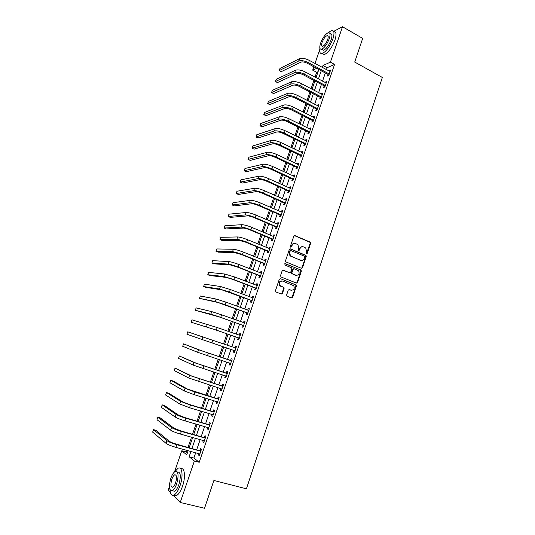 <?xml version="1.0" encoding="UTF-8"?>
<svg xmlns="http://www.w3.org/2000/svg" width="535" height="535" viewBox="0 0 535 535"><rect width="100%" height="100%" fill="white"/><g stroke="black" fill="none" stroke-linecap="round" stroke-linejoin="round"><path stroke-width="0.8" d="M306.475 253.777L307.284 253.363L310.621 243.351L310.099 242.061L294.979 235.627L293.809 236.209L290.405 246.314L290.779 247.23L291.602 246.816L292.043 245.505C292.826 243.726 294.076 243.097 295.781 243.606L297.968 244.762L298.737 248.307L298.463 250.38L299.48 250.106L299.914 248.802C300.697 247.03 301.934 246.401 303.619 246.902L305.766 248.033L306.548 251.577L306.114 252.874L306.475 253.777M306.441 253.764L310.139 243.351L309.885 242.235L294.411 235.601M290.766 247.224L291.582 245.505L292.043 245.505M298.644 250.507L299.446 248.795L299.914 248.802M286.613 295.006L287.141 296.296L291.448 297.955L292.618 297.326L296.383 286.038L296.196 284.988L280.48 278.681L279.29 279.303L275.451 290.706L275.993 292.003L281.263 294.036L282.447 293.401L284.078 288.539L283.911 287.509L279.959 285.496C278.869 282.547 279.778 281.069 282.674 281.076L293.728 285.723C294.865 288.659 293.989 290.144 291.093 290.184L289.408 289.529L288.231 290.151L286.613 295.006M333.613 31.391L342.5 26.75L362.683 38.386L354.718 62.053L382.351 77.468L246.428 488.803L213.886 480.477L204.537 508.25L180.221 502.472L173.22 495.303M342.5 26.75L330.423 62.154L323.04 65.477L322.358 67.457M195.696 452.684L193.884 458.007L199.214 462.293L334.562 64.427L330.423 62.154M199.214 462.293L194.365 461.01L180.221 502.472M301.352 268.276L302.509 267.667L306.234 256.499L306 255.402L290.512 248.889L289.341 249.484L285.536 260.759L285.743 261.829L301.352 268.276M301.325 271.225L297.58 282.453L296.417 283.075L281.049 276.996L280.507 275.692L282.146 270.837L283.329 270.215L289.582 272.723L290.752 272.108L291.829 268.904L291.628 267.841L284.801 264.979L285.255 263.641L301.111 270.155L301.325 271.225L300.851 271.191L297.112 282.406L297.58 282.453M334.562 64.427L327.119 67.704L326.45 69.677M325.32 72.974L322.531 81.159M321.415 84.43L318.592 92.689M317.489 95.925L314.64 104.265M313.543 107.475L310.668 115.894M309.584 119.071L306.682 127.577M305.612 130.721L302.676 139.307M301.613 142.417L298.657 151.084M297.607 154.167L294.618 162.921M293.575 165.97L290.558 174.805M289.529 177.821L286.486 186.742M285.469 189.724L282.393 198.726M281.383 201.682L278.28 210.77M277.284 213.686L274.154 222.861M273.171 225.75L270.008 235.012M269.031 237.861L265.841 247.217M264.878 250.032L261.655 259.468M260.705 262.25L257.455 271.78M256.519 274.529L253.236 284.145M252.306 286.854L248.996 296.564M248.079 299.239L244.736 309.043M243.833 311.678L240.456 321.575M239.566 324.177L236.162 334.161M235.286 336.729L231.842 346.807M230.98 349.342L227.522 359.46M226.639 362.055L223.182 372.173M222.279 374.828L218.822 384.939M217.899 387.654L214.448 397.766M213.498 400.541L210.048 410.646M209.078 413.488L205.627 423.586M204.637 426.495L201.193 436.593M200.177 439.556L196.733 449.654M328.022 74.566L327.514 76.05L328.751 75.535L330.623 70.045L329.379 70.58L329.179 71.162M324.123 85.995L323.615 87.493L324.845 87.011L326.718 81.494L325.487 81.995L325.273 82.624M320.211 97.477L319.703 98.982L320.92 98.534L322.806 92.996L321.582 93.458L321.354 94.133M316.285 109.013L315.77 110.518L316.974 110.103L318.873 104.546L317.656 104.974L317.415 105.696M312.34 120.589L311.818 122.107L313.022 121.726L314.921 116.142L313.717 116.536L313.457 117.305M308.374 132.219L307.852 133.743L309.043 133.402L310.955 127.791L309.758 128.153L309.484 128.968M304.395 143.902L303.873 145.433L305.05 145.125L306.97 139.488L305.786 139.816L305.492 140.678M300.396 155.631L299.874 157.17L301.038 156.895L302.971 151.238L301.793 151.525L301.479 152.442M296.383 167.415L295.855 168.96L297.012 168.726L298.951 163.041L297.788 163.295L297.453 164.258M292.351 179.252L291.822 180.797L292.966 180.603L294.912 174.891L293.762 175.105L293.414 176.122M288.298 191.135L287.77 192.687L288.907 192.526L290.859 186.795L289.716 186.976L289.355 188.039M284.232 203.073L283.697 204.631L284.827 204.51L286.787 198.752L285.657 198.893L285.275 200.01M280.146 215.063L279.611 216.628L280.728 216.541L282.694 210.763L281.577 210.864L281.176 212.034M276.04 227.101L275.505 228.679L276.608 228.632L278.588 222.821L277.478 222.888L277.063 224.111M271.92 239.198L271.379 240.783L272.475 240.77L274.462 234.939L273.365 234.965L272.93 236.236M267.781 251.343L267.239 252.935L268.323 252.968L270.315 247.103L269.225 247.096L268.777 248.421M263.621 263.548L263.08 265.146L264.15 265.213L266.156 259.328L265.079 259.274L264.604 260.652M259.448 275.806L258.9 277.404L259.963 277.518L261.976 271.606L260.906 271.512L260.418 272.944M255.248 288.111L254.7 289.723L255.757 289.87L257.776 283.931L256.72 283.804L256.212 285.289M251.035 300.476L250.487 302.094L251.524 302.282L253.557 296.316L252.513 296.149L251.985 297.687M246.802 312.895L246.254 314.52L247.284 314.754L249.323 308.762L248.287 308.548L247.745 310.146M242.556 325.374L242.001 327.005L243.017 327.273L245.063 321.254L244.04 321.007L243.485 322.638M238.282 337.906L237.727 339.544L238.73 339.852L240.79 333.807L239.78 333.519L239.219 335.151M233.996 350.492L233.434 352.137L234.43 352.491L236.497 346.419L235.494 346.085L234.939 347.73M229.689 363.131L229.12 364.79L230.103 365.184L232.183 359.085L231.194 358.711L230.632 360.363M225.355 375.831L224.794 377.496L225.763 377.931L227.85 371.805L226.873 371.39L226.305 373.049M221.002 388.624L220.44 390.262L221.403 390.737L223.496 384.585L222.533 384.123L221.965 385.795M216.615 401.491L216.073 403.082L217.016 403.604L219.123 397.425L218.173 396.923L217.605 398.595M212.208 414.418L211.686 415.962L212.616 416.531L214.736 410.318L213.793 409.777L213.218 411.455M207.787 427.398L207.272 428.903L208.195 429.511L210.322 423.272L209.392 422.683L208.817 424.375M203.34 440.439L202.845 441.903L203.755 442.559L205.888 436.286L204.972 435.657L204.397 437.356M198.88 453.54L198.391 454.957L199.294 455.659L201.434 449.36L200.531 448.684L199.95 450.39M318.078 71.683L316.687 72.292L315.021 77.154M313.898 80.437L311.049 88.73M309.932 91.98L307.063 100.353M305.96 103.576L303.057 112.036M301.961 115.226L299.032 123.766M297.948 126.922L294.992 135.542M293.922 138.672L290.933 147.372M289.87 150.469L286.86 159.256M285.804 162.319L282.761 171.193M281.724 174.223L278.648 183.177M277.625 186.18L274.522 195.221M273.505 198.184L270.369 207.312M269.366 210.248L266.203 219.464M265.213 222.359L262.023 231.662M261.04 234.524L257.816 243.92M256.847 246.749L253.59 256.232M252.634 259.02L249.35 268.597M248.407 271.352L245.09 281.015M244.154 283.737L240.81 293.494M239.887 296.176L236.51 306.027M235.601 308.675L232.19 318.613M231.294 321.227L227.857 331.259M226.974 333.833L223.496 343.965M222.627 346.513L219.136 356.678M218.24 359.279L214.756 369.444M213.839 372.113L210.355 382.271M209.419 384.999L205.935 395.158M204.979 397.953L201.494 408.105M200.518 410.96L197.034 421.105M196.031 424.028L192.553 434.166M191.53 437.148L188.052 447.293M187.009 450.336L186.434 452.015L187.417 452.811M170.304 492.32L168.224 490.187L169.401 486.763M174.51 471.91L181.78 450.764L186.735 454.803L188.16 450.651M186.434 452.015L181.78 450.764M316.687 72.292L312.687 70.138L313.844 66.775M314.981 63.458L319.703 49.735M316.713 68.326L312.687 70.138M189.203 447.608L192.68 437.469M193.703 434.494L197.174 424.355M198.177 421.433L201.655 411.295M202.631 408.439L206.109 398.294M207.065 395.505L210.543 385.354M211.479 382.625L214.963 372.474M215.873 369.805L219.357 359.654M220.246 357.046L223.73 346.887M224.606 344.339L228.077 334.221M228.96 331.647L232.397 321.622M233.287 319.007L236.697 309.076M237.6 306.428L240.977 296.584M241.894 293.902L245.237 284.152M246.174 281.43L249.484 271.773M250.427 269.018L253.704 259.455M254.66 256.66L257.91 247.183M258.88 244.355L262.096 234.972M263.08 232.11L266.269 222.807M267.259 219.912L270.416 210.703M271.419 207.774L274.549 198.652M275.565 195.69L278.661 186.648M279.691 183.652L282.761 174.698M283.797 171.675L286.84 162.807M287.89 159.744L290.9 150.964M291.956 147.867L294.939 139.167M296.015 136.044L298.965 127.424M300.048 124.267L302.971 115.734M304.067 112.544L306.963 104.098M308.066 100.874L310.935 92.501M312.052 89.251L314.894 80.966M316.018 77.682L318.833 69.47M190.941 451.4L189.116 456.736L194.365 461.01M321.227 70.767L318.425 78.966M317.302 82.243L314.466 90.522M313.356 93.765L310.494 102.125M309.397 105.341L306.508 113.781M305.418 116.964L302.496 125.491M301.419 128.641L298.476 137.248M297.406 140.371L294.431 149.058M293.374 152.147L290.371 160.915M289.328 163.971L286.292 172.825M285.262 175.854L282.199 184.796M281.176 187.785L278.086 196.806M277.076 199.769L273.953 208.877M272.957 211.806L269.807 221.002M268.817 223.897L265.634 233.18M264.658 236.035L261.448 245.411M260.485 248.233L257.248 257.696M256.292 260.485L253.022 270.035M252.079 272.79L248.782 282.433M247.852 285.148L244.515 294.885M243.599 297.567L240.235 307.391M239.332 310.039L235.935 319.957M235.046 322.565L231.615 332.576M230.739 335.144L227.275 345.249M226.405 347.79L222.934 357.935M222.045 360.536L218.574 370.681M217.665 373.343L214.194 383.481M213.258 386.203L209.794 396.341M208.837 399.123L205.373 409.255M204.397 412.104L200.926 422.229M199.929 425.144L196.465 435.263M195.449 438.245L191.985 448.363M327.119 67.704L323.04 65.477M193.884 458.007L189.116 456.736M329.379 70.58L330.276 71.061M296.303 285.135L295.695 284.894M325.487 81.995L326.39 82.477M321.582 93.458L322.485 93.933M317.656 104.974L318.566 105.442M313.717 116.536L314.627 116.998M309.758 128.153L310.674 128.607M305.786 139.816L306.709 140.264M301.793 151.525L302.716 151.973M297.788 163.295L298.711 163.73M293.762 175.105L294.691 175.54M289.716 186.976L290.652 187.404M285.657 198.893L286.593 199.314M281.577 210.864L282.52 211.278M277.478 222.888L278.427 223.296M273.365 234.965L274.315 235.367M269.225 247.096L270.188 247.491M265.079 259.274L266.042 259.662M260.906 271.512L261.876 271.894M256.72 283.804L257.689 284.179M281.918 293.514L282.32 293.668M252.513 296.149L253.49 296.517M248.287 308.548L249.27 308.909M244.04 321.007L245.03 321.361M239.78 333.519L240.77 333.867M235.494 346.085L236.49 346.426M233.434 352.137L234.43 352.471M229.12 364.79L230.124 365.117M224.794 377.496L225.803 377.817M220.44 390.262L221.457 390.577M216.073 403.082L217.09 403.39M211.686 415.962L212.709 416.263M207.272 428.903L208.302 429.197M202.845 441.903L203.882 442.191M198.391 454.957L199.435 455.238M302.402 246.709C301.004 246.662 300.021 247.357 299.446 248.795M294.531 243.405C293.133 243.378 292.15 244.074 291.582 245.505M301.372 268.282L302.041 267.64L305.759 256.486L305.525 255.389L289.977 248.849M304.716 257.054L304.355 256.151L291 250.607L290.184 251.029L289.716 252.413L290.411 255.884L300.556 260.351C302.255 260.833 303.485 260.191 304.261 258.425L304.716 257.054M290.579 250.601L289.723 251.022L290.184 251.029M301.192 260.518L289.95 255.87L289.254 252.4L289.723 251.022M296.397 283.068L297.112 282.406M289.596 272.73L282.854 270.175M284.841 263.628L300.797 269.934M296.015 275.298C298.945 275.257 299.801 273.76 298.577 270.804L294.19 268.777L293.019 269.386L291.95 272.582L292.143 273.646L296.41 275.411M293.702 268.737L292.558 269.352L293.019 269.386M295.554 275.257L291.682 273.606L291.488 272.549L292.558 269.352M300.851 271.191L300.329 269.907M291.381 290.271L288.98 289.482M281.865 280.915C279.183 281.243 278.401 282.754 279.511 285.443L280.942 286.225M281.223 294.016L281.998 293.34L283.63 288.479L283.095 287.181L280.494 286.171M291.394 297.935L292.157 297.253L295.922 285.984L295.735 284.941L280.48 278.681M330.115 71.536L309.397 60.428L308.601 62.742L329.259 74.044M328.778 75.448L327.815 74.325L307.411 63.304C304.696 61.986 302.509 61.605 300.837 62.154L281.27 71.657L279.237 70.593L298.717 61.01C301.218 60.181 304.515 60.756 308.601 62.742M279.237 70.593L279.999 68.406L299.513 58.71C302.021 57.867 305.318 58.442 309.397 60.428M327.815 74.325L329.052 73.803M326.21 82.992L305.398 72.018L304.596 74.338L325.354 85.506M324.885 86.877L323.922 85.76L303.419 74.867C300.697 73.562 298.503 73.168 296.845 73.669L277.444 82.597L275.405 81.541L294.711 72.546C297.199 71.777 300.496 72.372 304.596 74.338M275.405 81.541L276.174 79.347L295.514 70.232C298.008 69.456 301.299 70.045 305.398 72.018M323.922 85.76L325.146 85.272M322.291 94.501L301.386 83.654L300.576 85.988L321.435 97.022M320.98 98.353L320.004 97.243L299.406 86.483C296.671 85.192 294.477 84.777 292.832 85.246L273.606 93.571L271.553 92.528L290.692 84.129C293.16 83.42 296.457 84.042 300.576 85.988M271.553 92.528L272.328 90.328L291.501 81.808C293.969 81.086 297.266 81.701 301.386 83.654M320.004 97.243L321.227 96.788M318.358 106.057L297.346 95.344L296.537 97.684L317.496 108.592M317.054 109.882L316.078 108.772L295.38 98.146C292.632 96.862 290.438 96.434 288.806 96.862L269.747 104.599L267.687 103.569L286.653 95.765C289.107 95.116 292.404 95.758 296.537 97.684M267.687 103.569L268.463 101.356L287.462 93.431C289.923 92.776 293.213 93.411 297.346 95.344M316.078 108.772L317.282 108.358M314.406 117.66L293.294 107.087L292.484 109.441L313.537 120.208M313.109 121.458L312.126 120.355L291.334 109.862C288.579 108.592 286.385 108.15 284.76 108.531L265.882 115.667L263.808 114.65L282.6 107.448C285.035 106.86 288.332 107.528 292.484 109.441M263.808 114.65L264.584 112.43L283.41 105.107C285.85 104.512 289.147 105.168 293.294 107.087M312.126 120.355L313.329 119.974M319.91 48.264C319.255 52.243 320.07 53.968 322.351 53.447C326.357 51.407 329.874 46.572 332.897 38.928C334.723 32.889 334.208 30.1 331.352 30.555L328.209 32.709M321.983 53.54L324.377 54.57C328.403 52.544 331.927 47.715 334.943 40.085C336.702 34.354 336.294 31.532 333.72 31.625M330.041 33.779C332.108 33.444 332.476 35.457 331.158 39.804C328.985 45.301 326.45 48.785 323.561 50.257L321.762 49.253M329.272 38.741C330.597 34.394 330.235 32.381 328.176 32.715C325.273 34.22 322.739 37.704 320.585 43.175C319.241 47.528 319.609 49.541 321.689 49.22C324.571 47.735 327.099 44.244 329.272 38.741M322.103 42.399C321.241 45.207 321.475 46.505 322.812 46.291C324.671 45.335 326.303 43.088 327.701 39.543C328.557 36.741 328.323 35.444 326.992 35.658C325.126 36.627 323.494 38.874 322.103 42.399M169.956 489.672C170.264 494.173 171.621 495.965 174.015 495.029C176.262 493.745 178.289 490.582 180.094 485.546C183.505 475.976 182.161 465.891 178.015 468.299L174.704 471.75M173.748 495.149L176.456 495.617C178.71 494.333 180.736 491.177 182.535 486.154C185.832 476.879 184.662 466.948 180.683 468.787M177.419 471.997C180.643 471.843 181.144 475.983 178.917 484.422C177.62 488.047 176.162 490.321 174.544 491.244L172.477 490.742M176.67 483.867C178.911 475.414 178.422 471.275 175.212 471.435C173.594 472.365 172.136 474.639 170.839 478.25C168.578 486.636 169.067 490.789 172.303 490.702C173.915 489.772 175.373 487.492 176.67 483.867M171.855 479.226C170.404 484.643 170.718 487.318 172.798 487.251C173.842 486.649 174.778 485.185 175.614 482.851C177.058 477.407 176.751 474.739 174.677 474.833C173.634 475.434 172.691 476.899 171.855 479.226M310.434 129.316L289.228 118.877L288.412 121.238L309.564 131.871M309.15 133.088L308.167 131.991L287.268 121.626C284.5 120.368 282.313 119.914 280.694 120.255L261.989 126.782L259.916 125.778L278.528 119.178C280.942 118.663 284.239 119.345 288.412 121.238M259.916 125.778L260.692 123.545L279.344 116.831C281.764 116.296 285.061 116.978 289.228 118.877M308.167 131.991L309.35 131.637M306.448 141.019L285.135 130.721L284.319 133.095L305.572 143.587M305.171 144.764L304.181 143.668L283.189 133.442C280.407 132.198 278.22 131.724 276.615 132.025L258.091 137.943L256.004 136.947L274.435 130.968C276.836 130.513 280.133 131.222 284.319 133.095M256.004 136.947L256.787 134.713L275.257 128.607C277.658 128.139 280.955 128.841 285.135 130.721M304.181 143.668L305.365 143.36M302.442 152.776L281.036 142.618L280.206 144.998L301.566 155.357M301.178 156.487L300.182 155.404L279.089 145.313C276.301 144.082 274.107 143.594 272.516 143.848L254.172 149.151L252.072 148.168L270.322 142.805C272.71 142.41 276.007 143.146 280.206 144.998M252.072 148.168L252.861 145.921L271.151 140.431C273.539 140.03 276.829 140.758 281.036 142.618M300.182 155.404L301.352 155.123M298.423 164.586L276.909 154.561L276.08 156.956L297.54 167.174M297.166 168.271L296.169 167.188L274.977 157.237C272.168 156.013 269.981 155.511 268.396 155.725L250.233 160.406L248.126 159.437L266.196 154.695C268.563 154.368 271.86 155.123 276.08 156.956M248.126 159.437L248.915 157.176L267.025 152.314C269.393 151.973 272.689 152.722 276.909 154.561M296.169 167.188L297.326 166.947M294.384 176.443L272.763 166.566L271.934 168.966L293.494 179.044M293.14 180.094L292.137 179.024L270.837 169.207C268.022 168.003 265.835 167.482 264.263 167.656L246.281 171.708L244.167 170.752L262.05 166.632C264.404 166.372 267.694 167.154 271.934 168.966M244.167 170.752L244.963 168.485L262.886 164.245C265.233 163.971 268.53 164.74 272.763 166.566M292.137 179.024L293.28 178.817M290.324 188.353L268.603 178.616L267.774 181.031L289.435 190.968M289.094 191.978L288.084 190.908L266.684 181.231C263.862 180.041 261.668 179.506 260.11 179.633L242.315 183.057L240.188 182.114L257.89 178.63C260.217 178.436 263.514 179.238 267.774 181.031M240.188 182.114L240.984 179.834L258.726 176.229C261.06 176.022 264.35 176.817 268.603 178.616M288.084 190.908L289.221 190.741M286.252 200.317L264.424 190.721L263.588 193.155L285.356 202.946M285.028 203.909L284.011 202.845L262.511 193.316C259.676 192.132 257.482 191.583 255.937 191.664L238.329 194.452L236.196 193.516L253.71 190.681C256.018 190.547 259.314 191.376 263.588 193.155M236.196 193.516L236.992 191.236L254.546 188.266C256.86 188.119 260.157 188.942 264.424 190.721M284.011 202.845L285.142 202.718M282.159 212.335L260.231 202.885L259.388 205.326L281.263 214.97M280.949 215.893L279.925 214.836L258.325 205.447C255.476 204.276 253.282 203.715 251.751 203.748L234.33 205.895L232.183 204.972L249.504 202.778C251.804 202.718 255.095 203.567 259.388 205.326M232.183 204.972L232.986 202.678L250.347 200.351C252.647 200.277 255.937 201.127 260.231 202.885M279.925 214.836L281.042 214.742M278.053 224.399L256.011 215.103L255.168 217.551L277.15 227.054M276.849 227.93L275.826 226.88L254.118 217.631C251.256 216.481 249.063 215.899 247.544 215.893L230.311 217.384L228.157 216.481L245.291 214.93C247.565 214.943 250.855 215.812 255.168 217.551M228.157 216.481L228.96 214.174L246.133 212.495C248.414 212.489 251.704 213.358 256.011 215.103M275.826 226.88L276.929 226.827M241.9 224.693L241.051 227.141L224.111 228.03L224.921 225.716L241.9 224.693C244.161 224.76 247.451 225.65 251.778 227.368L273.626 236.53M241.051 227.141C243.305 227.214 246.602 228.111 250.928 229.829L273.017 239.185M272.73 240.021L271.7 238.978L249.885 229.876C247.016 228.733 244.823 228.137 243.318 228.084L226.272 228.92L224.111 228.03M271.7 238.978L272.796 238.958M269.774 248.695L247.524 239.693L246.668 242.168L268.864 251.37M269.366 248.661L269.794 248.648M268.597 252.166L267.56 251.122L245.639 242.174L239.071 240.329L222.226 240.509L220.046 239.633L236.791 239.406C239.031 239.546 242.322 240.469 246.668 242.168M220.046 239.633L220.861 237.306L237.647 236.945C239.887 237.079 243.184 237.995 247.524 239.693M267.56 251.122L268.644 251.149M265.614 260.926L243.251 252.072L242.395 254.56L264.698 263.615M292.284 273.773L291.522 273.358M265.092 260.853L265.648 260.826M264.444 264.364L263.401 263.327L241.379 254.52L234.805 252.634L218.153 252.145L215.966 251.283L232.518 251.724C234.738 251.938 238.028 252.881 242.395 254.56M215.966 251.283L216.789 248.949L233.374 249.25C235.601 249.457 238.891 250.393 243.251 252.072M263.401 263.327L264.477 263.387M261.428 273.211L238.958 264.511L238.095 267.005L260.512 275.906M260.799 273.097L261.475 273.064M260.271 276.615L259.221 275.585L237.092 266.932L230.518 264.992L214.067 263.835L211.873 262.979L228.224 264.096C230.424 264.377 233.715 265.347 238.095 267.005M211.873 262.979L212.696 260.639L229.087 261.615C231.287 261.889 234.577 262.852 238.958 264.511M259.221 275.585L260.284 275.685M282.132 293.875L281.764 293.728M257.228 285.55L234.644 277.003L233.782 279.511L256.305 288.258M256.486 285.396L257.295 285.356M256.078 288.92L255.028 287.897L232.785 279.39L226.218 277.404L209.961 275.565L207.761 274.729L223.911 276.521L233.782 279.511M207.761 274.729L208.583 272.375L224.774 274.034L234.644 277.003M255.028 287.897L256.078 288.037M253.008 297.941L230.317 289.549L229.448 292.07L252.079 300.663M252.159 297.754L253.088 297.701M251.871 301.279L250.815 300.262L221.898 289.87L205.841 287.355L203.628 286.533L219.577 289.007L229.448 292.07M203.628 286.533L204.457 284.165L220.447 286.506L230.317 289.549M250.815 300.262L251.851 300.443M248.768 310.387L225.964 302.155L225.095 304.683L247.839 313.122M247.805 310.166L248.869 310.099M247.638 313.691L246.582 312.681L217.558 302.395L199.481 298.376L215.224 301.546L225.095 304.683M199.481 298.376L200.311 296.002L216.093 299.032L225.964 302.155M246.582 312.681L247.611 312.901M244.508 322.893L221.597 314.821L220.721 317.355L243.572 325.634M243.432 322.638L244.622 322.551M243.392 326.163L242.328 325.16L219.758 317.115L195.308 310.28L210.85 314.145L220.721 317.355M195.308 310.28L196.144 307.892L211.726 311.617L221.597 314.821M242.328 325.16L243.345 325.42M240.228 335.452L217.203 327.54L216.321 330.088L239.292 338.207M239.045 335.171L240.362 335.057M239.125 338.688L238.055 337.692L215.378 329.807L191.129 322.23L216.321 330.088M191.129 322.23L191.965 319.836L217.203 327.54M238.055 337.692L239.065 337.993M235.935 348.064L212.796 340.313L211.907 342.875L234.992 350.84M234.631 347.757L236.082 347.623M234.845 351.274L233.782 350.291M202.932 336.963L202.043 339.504L186.922 334.228L187.765 331.827L212.796 340.313M202.043 339.504L211.907 342.875M231.615 360.737L200.879 350.505L183.552 343.871L198.498 349.716L231.307 360.771M183.552 343.871L182.702 346.285L197.616 352.277L230.672 363.519M230.317 360.389L231.789 360.249M230.538 363.907L229.562 363.024M227.281 373.47L196.439 363.305L179.312 355.962L194.051 362.536L226.967 373.504M179.312 355.962L178.469 358.39L193.162 365.104L226.332 376.265M225.997 373.082L227.469 372.928M226.211 376.607L225.329 375.811M222.928 386.257L191.985 376.165L175.065 368.113L189.584 375.409L222.613 386.29M175.065 368.113L174.209 370.548L188.688 377.991L221.971 389.065M221.65 385.829L223.128 385.661M221.871 389.36L221.075 388.651M218.554 399.103L187.504 389.079L173.086 381.02L170.792 380.311L185.097 388.336L194.947 392.015L218.233 399.143M170.792 380.311L169.936 382.759L184.194 390.931L194.051 394.623L217.591 401.925M217.284 398.635L218.775 398.455M217.511 402.166L216.809 401.551M214.16 412.003L189.564 404.554L183.01 402.053L168.806 393.258L166.499 392.563L180.583 401.33L190.44 405.089L213.839 412.05M166.499 392.563L165.643 395.017L179.68 403.938L189.53 407.71L213.191 414.839M212.903 411.495L214.395 411.308M213.124 415.033L212.515 414.505M209.74 424.971L185.043 417.641L178.489 415.086L164.512 405.543L162.192 404.868L176.055 414.384C178.008 415.548 181.291 416.832 185.906 418.223L209.426 425.011M162.192 404.868L161.329 407.336L175.146 416.999C177.098 418.183 180.382 419.467 184.996 420.858L208.77 427.819M208.496 424.415L210.001 424.215M208.724 427.96L208.209 427.518M205.306 437.991L180.502 430.789L173.949 428.181L160.192 417.888L157.865 417.226L171.501 427.498C173.44 428.742 176.717 430.046 181.352 431.417L204.985 438.038M157.865 417.226L156.996 419.707L170.591 430.127C172.517 431.384 175.801 432.701 180.435 434.066L204.337 440.853M204.076 437.396L205.58 437.182M204.303 440.947L203.875 440.586M200.852 451.072L175.941 444.003C172.852 443.107 170.672 442.218 169.388 441.335L155.859 430.287L153.518 429.638L166.933 440.666C168.846 441.99 172.123 443.328 176.771 444.672L200.531 451.119M153.518 429.638L152.649 432.126L166.011 443.308C167.923 444.652 171.2 445.989 175.854 447.334L199.876 453.947M199.629 450.437L201.147 450.216M306.802 253.349L307.284 253.363M291.14 246.809L291.602 246.816M299.011 250.092L299.48 250.106M294.517 235.634L294.979 235.627M309.625 242.061L310.099 242.061M310.139 243.351L310.621 243.351M290.05 248.882L290.512 248.889M305.238 255.195L305.712 255.208M305.759 256.486L306.234 256.499M302.041 267.64L302.509 267.667M289.254 252.4L289.716 252.413M290.953 256.573L291.414 256.586M300.088 260.324L300.556 260.351M282.875 270.182L283.329 270.215M289.121 272.683L289.582 272.723M284.874 263.621L285.255 263.641M291.488 272.549L291.95 272.582M292.016 273.84L292.478 273.88M289.014 289.475L289.408 289.529M290.632 290.124L291.093 290.184M283.095 287.181L283.543 287.241M283.63 288.479L284.078 288.539M281.998 293.34L282.447 293.401M295.394 284.694L295.855 284.747M295.922 285.984L296.383 286.038M292.157 297.253L292.618 297.326M299.513 58.71L298.717 61.01M295.514 70.232L294.711 72.546M291.501 81.808L290.692 84.129M287.462 93.431L286.653 95.765M283.41 105.107L282.6 107.448M279.344 116.831L278.528 119.178M275.257 128.607L274.435 130.968M271.151 140.431L270.322 142.805M267.025 152.314L266.196 154.695M262.886 164.245L262.05 166.632M258.726 176.229L257.89 178.63M254.546 188.266L253.71 190.681M250.347 200.351L249.504 202.778M246.133 212.495L245.291 214.93M251.778 227.368L250.928 229.829M237.647 236.945L236.791 239.406M233.374 249.25L232.518 251.724M229.087 261.615L228.224 264.096M224.774 274.034L223.911 276.521M220.447 286.506L219.577 289.007M216.093 299.032L215.224 301.546M211.726 311.617L210.85 314.145M207.339 324.263L206.457 326.798M208.362 353.154L207.473 355.728M198.498 349.716L197.616 352.277M203.915 366.047L203.019 368.635M194.051 362.536L193.162 365.104M199.441 379.001L198.545 381.595M189.584 375.409L188.688 377.991M194.947 392.015L194.051 394.623M185.097 388.336L184.194 390.931M190.44 405.089L189.53 407.71M180.583 401.33L179.68 403.938M185.906 418.223L184.996 420.858M176.055 414.384L175.146 416.999M181.352 431.417L180.435 434.066M171.501 427.498L170.591 430.127M176.771 444.672L175.854 447.334M166.933 440.666L166.011 443.308M309.885 242.235L310.36 242.235M305.525 255.389L306 255.402M289.95 255.87L290.411 255.884M291.682 273.606L292.143 273.646M300.643 270.121L301.111 270.155M279.511 285.443L279.959 285.496M283.456 287.449L283.911 287.509M295.735 284.941L296.196 284.988M328.142 36.306L326.992 35.658M323.561 50.257L321.689 49.22M322.351 53.447L324.377 54.57M175.995 475.174L174.677 474.833M174.544 491.244L172.303 490.702M174.015 495.029L176.456 495.617"/></g></svg>
